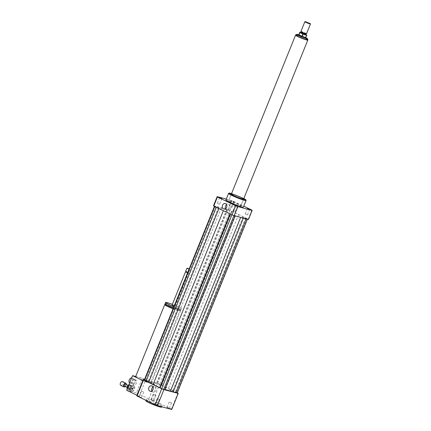 <?xml version="1.0" encoding="UTF-8"?>
<svg xmlns="http://www.w3.org/2000/svg" width="431" height="431" viewBox="0 0 431 431"><rect width="100%" height="100%" fill="white"/><g stroke="black" fill="none" stroke-linecap="round" stroke-linejoin="round"><path stroke-width="0.32" stroke-dasharray="2.15 1.62" d="M132.495 388.315L132.193 389.004L132.495 388.315M132.77 388.45L132.468 389.134L132.77 388.45M129.607 382.771A2.64 1.546 115.8 0 0 132.15 381.063A2.64 1.546 115.8 0 0 131.908 378.014A2.64 1.546 115.8 0 0 131.741 377.955A2.64 1.546 115.8 0 0 131.638 377.933M134.634 379.35A2.64 1.546 115.8 0 0 132.193 381.252A2.64 1.546 115.8 0 0 132.5 384.172A2.64 1.546 115.8 0 0 133.863 383.924A2.64 1.546 115.8 0 0 135.453 380.627A2.64 1.546 115.8 0 0 134.801 379.409A2.64 1.546 115.8 0 0 134.634 379.35M134.704 379.592A2.451 1.438 115.8 0 0 132.436 381.354A2.451 1.438 115.8 0 0 132.721 384.064A2.451 1.438 115.8 0 0 133.982 383.838A2.451 1.438 115.8 0 0 135.458 380.778A2.451 1.438 115.8 0 0 134.855 379.646A2.451 1.438 115.8 0 0 134.704 379.592M136.083 380.255A2.451 1.438 115.8 0 0 133.815 382.022A2.451 1.438 115.8 0 0 134.1 384.732A2.451 1.438 115.8 0 0 136.46 383.148A2.451 1.438 115.8 0 0 136.234 380.309A2.451 1.438 115.8 0 0 136.083 380.255M167.417 407.753L169.297 408.41L167.417 407.753M169.669 402.177L171.549 402.834L169.669 402.177M153.479 400.868L151.4 399.957L153.479 400.868M155.731 395.292L153.651 394.376L155.731 395.292M141.072 397.371L139.191 396.709L141.072 397.371M143.324 391.795L141.443 391.132L143.324 391.795M155.009 404.256L157.089 405.167L155.009 404.256M157.261 398.675L159.341 399.591L157.261 398.675M234.803 211.432L232.923 210.775L234.803 211.432M245.379 214.051L247.459 214.961L245.379 214.051M232.255 201.207L234.141 201.864L232.255 201.207M230.003 206.783L231.883 207.446L230.003 206.783M219.427 204.17L217.348 203.254L219.427 204.17M151.917 390.933A2.823 2.274 -75.1 0 0 153.231 392.086A2.823 2.274 -75.1 0 0 156.017 390.351A2.823 2.274 -75.1 0 0 154.681 386.634A2.823 2.274 -75.1 0 0 152.967 386.979M225.569 208.636A2.823 2.274 -75.1 0 0 226.884 209.789A2.823 2.274 -75.1 0 0 229.669 208.054A2.823 2.274 -75.1 0 0 228.333 204.332A2.823 2.274 -75.1 0 0 226.62 204.682M173.057 308.795A8.496 0.77 22 0 0 180.481 310.972A8.496 0.77 22 0 0 177.47 309.081A8.496 0.77 22 0 0 165.552 304.593M177.276 392.76L159.712 384.28L153.231 400.313A18.872 1.713 22 0 0 151.055 399.472L148.77 398.864L154.686 384.226L142.284 378.235L138.437 377.217A8.496 0.77 -158 0 1 148.345 381.166A8.496 0.77 -158 0 1 151.356 383.051A8.496 0.77 -158 0 1 142.903 380.465M135.609 376.689A8.496 0.77 -158 0 1 136.401 376.672L138.437 377.217A8.496 0.77 22 0 0 136.401 376.672L135.69 376.484M173.084 308.736A7.736 0.7 22 0 0 179.781 310.686A7.736 0.7 22 0 0 177.039 308.968A7.736 0.7 22 0 0 169.582 305.891A7.736 0.7 22 0 0 165.434 304.889M177.346 308.197A7.736 0.7 22 0 0 169.895 305.126A7.736 0.7 22 0 0 165.741 304.124A7.736 0.7 22 0 0 172.653 307.675A7.736 0.7 22 0 0 180.093 309.921A7.736 0.7 22 0 0 177.346 308.197M173.364 308.03A8.496 0.77 22 0 0 180.794 310.201A8.496 0.77 22 0 0 177.777 308.316A8.496 0.77 22 0 0 169.599 304.943A8.496 0.77 22 0 0 165.041 303.839M173.93 306.635A8.496 0.77 22 0 0 181.354 308.812A8.496 0.77 22 0 0 178.342 306.92A8.496 0.77 22 0 0 172.362 304.361M174.172 306.032L172.082 305.062M187.587 272.834L185.502 271.853M187.706 272.543L188.293 272.979L174.878 306.193M188.137 272.613L185.858 271.702M187.797 272.311L185.707 271.336M189.031 269.262L186.946 268.281M189.107 269.068L189.629 269.165L189.182 268.89M148.77 398.864L136.368 392.878L142.284 378.235M154.686 384.226L144.961 381.64L142.844 380.616M144.961 381.64L139.046 396.278L136.929 395.254M126.644 390.292L136.368 392.878M161.555 407.139A8.496 0.77 22 0 0 153.969 403.244A8.496 0.77 22 0 0 145.807 400.771M160.445 405.555A8.496 0.77 22 0 0 162.121 405.743A8.496 0.77 22 0 0 154.53 401.848A8.496 0.77 22 0 0 146.368 399.381A8.496 0.77 22 0 0 151.534 402.258A8.496 0.77 22 0 0 160.445 405.555M159.712 384.28A18.872 1.713 22 0 0 157.53 383.439L144.32 379.926M164.96 389.764L164.637 389.355L165.073 389.489M177.173 393.013L159.777 384.42L144.272 380.045M157.53 383.439L151.055 399.472M139.046 396.278L136.762 395.669M171.727 409.45A18.872 1.713 22 0 0 171.463 409.116L153.231 400.313M177.938 393.083L171.463 409.116M246.074 200.356A9.439 0.857 22 0 0 242.734 198.346A9.439 0.857 22 0 0 234.011 194.726A9.439 0.857 22 0 0 228.645 193.314M225.909 199.995A9.439 0.857 -158 0 1 230.968 201.218A9.439 0.857 -158 0 1 240.062 204.967A9.439 0.857 -158 0 1 243.407 207.069M243.811 198.513A9.062 0.819 22 0 0 242.658 197.937A9.062 0.819 22 0 0 231.56 193.562M238.44 204.536A6.605 0.598 22 0 0 232.077 201.913A6.605 0.598 22 0 0 228.532 201.056A6.605 0.598 22 0 0 234.432 204.089A6.605 0.598 22 0 0 240.784 206.007A6.605 0.598 22 0 0 238.44 204.536M213.512 205.706L227.805 209.504A18.872 1.713 -158 0 1 229.982 210.35L248.213 219.147A18.872 1.713 -158 0 1 248.477 219.481M243.537 217.714L240.697 217.278L231.937 214.703L214.546 206.11L230.052 210.484L247.195 218.759L243.537 217.714L243.37 218.124M248.213 219.147L251.876 210.086M226.286 199.063L231.469 200.442A18.872 1.713 -158 0 1 233.645 201.288L243.768 206.174M227.805 209.504L231.469 200.442M229.982 210.35L233.645 201.288M215.775 206.438L145.506 380.368M218.458 207.478L148.183 381.408M219.045 208.221L218.921 208.523M221.292 207.909L151.022 381.844M231.948 211.653L161.673 385.589M238.602 214.616L168.327 388.546M231.625 211.244L161.35 385.174M230.052 210.484L159.777 384.42M227.988 209.687L157.714 383.617M226.754 209.358L156.48 383.288M227.078 209.768L156.803 383.703M247.195 218.759L176.92 392.695M245.627 218L175.352 391.935M242.944 216.965L172.675 390.895M230.046 213.534L229.922 213.835M234.911 215.419L164.637 389.355M305.843 34.642L303.623 33.57L302.637 36.01L305.541 37.411L302.637 36.01M305.541 37.411L306.527 34.97M298.613 35.159A3.777 0.345 -158 0 1 302.244 36.252A3.777 0.345 -158 0 1 305.611 37.982M300.79 32.54A3.777 0.345 -158 0 1 303.623 33.57M295.618 35.164A6.551 0.593 -158 0 1 301.915 37.066A6.551 0.593 -158 0 1 307.761 40.067M304.895 21.652A3.022 0.275 -158 0 1 307.777 22.547A3.022 0.275 -158 0 1 310.476 23.904M300.903 31.501A3.022 0.275 -158 0 1 303.807 32.379A3.022 0.275 -158 0 1 306.506 33.763M300.983 32.061L306.058 34.114M300.703 32.756L305.778 34.809M295.65 35.089A6.605 0.598 -158 0 1 301.915 37.061A6.605 0.598 -158 0 1 307.793 39.997M230.876 202.527A6.605 0.598 -158 0 1 228.532 201.056A6.605 0.598 -158 0 1 234.879 202.974A6.605 0.598 -158 0 1 240.784 206.007A6.605 0.598 -158 0 1 237.239 205.151A6.605 0.598 -158 0 1 230.876 202.527M128.912 384.673L129.941 385.169L128.68 386.429L128.282 386.241M131.407 387.825L131.644 386.036L130.539 385.508L130.302 387.291L131.407 387.825A2.64 1.546 115.8 0 1 131.072 388.498L129.968 387.97L128.707 389.231L129.812 389.764L131.072 388.498M128.282 389.403L127.21 388.891L128.282 389.403A2.64 1.546 115.8 0 1 128.104 388.891L127.355 388.53M131.471 385.524L129.343 384.468L131.471 385.524A2.64 1.546 115.8 0 1 131.644 386.036M127.996 386.941L128.346 387.108L128.104 388.891M128.68 386.429A2.64 1.546 115.8 0 0 128.346 387.108M129.305 389.926A2.64 1.546 115.8 0 0 129.812 389.764M130.448 385.002A2.64 1.546 115.8 0 0 129.941 385.169M128.697 386.86A2.263 1.325 115.8 0 0 128.891 389.505A2.263 1.325 115.8 0 0 131.067 388.04A2.263 1.325 115.8 0 0 130.862 385.427A2.263 1.325 115.8 0 0 128.697 386.86M128.201 389.398A2.64 1.546 115.8 0 0 128.707 389.231M130.539 385.508A2.64 1.546 115.8 0 0 130.367 384.991M129.968 387.97A2.64 1.546 115.8 0 0 130.302 387.291M132.101 388.546A0.566 0.334 115.8 0 0 131.509 388.245A0.566 0.334 115.8 0 0 132.101 388.546M132.339 388.643A0.566 0.334 -64.2 0 1 132.931 388.94A0.566 0.334 -64.2 0 1 132.339 388.643M132.349 389.91L133.729 390.572L134.688 388.627L133.308 387.959L132.349 389.91A3.211 1.88 115.8 0 1 131.617 390.642L130.157 391.116L131.536 391.779L132.99 391.305L131.617 390.642M130.938 391.477L129.564 390.809L129.063 389.338L130.437 390.001L130.938 391.477A3.211 1.88 115.8 0 0 131.234 391.687A3.211 1.88 115.8 0 0 131.536 391.779M130.577 388.967L129.198 388.299L130.157 386.354L131.536 387.016L130.577 388.967A3.211 1.88 115.8 0 0 130.437 390.001M132.269 386.284L130.889 385.616L132.349 385.147L133.729 385.81L132.269 386.284A3.211 1.88 115.8 0 0 131.536 387.016M134.321 386.117L132.947 385.449L133.448 386.925L134.822 387.588L134.321 386.117A3.211 1.88 115.8 0 0 134.025 385.907A3.211 1.88 115.8 0 0 133.729 385.81M129.198 388.299A3.211 1.88 115.8 0 0 129.063 389.338M130.889 385.616A3.211 1.88 115.8 0 0 130.157 386.354M132.947 385.449A3.211 1.88 115.8 0 0 132.646 385.239A3.211 1.88 115.8 0 0 132.349 385.147M133.308 387.959A3.211 1.88 115.8 0 0 133.448 386.925M129.564 390.809A3.211 1.88 115.8 0 0 129.86 391.019A3.211 1.88 115.8 0 0 130.157 391.116M130.07 387.528A2.263 1.325 115.8 0 0 130.27 390.168A2.263 1.325 115.8 0 0 132.446 388.708A2.263 1.325 115.8 0 0 132.236 386.09A2.263 1.325 115.8 0 0 130.07 387.528M132.99 391.305A3.211 1.88 115.8 0 0 133.729 390.572M134.688 388.627A3.211 1.88 115.8 0 0 134.822 387.588M120.702 385.341A2.074 1.218 115.8 0 0 122.7 383.999A2.074 1.218 115.8 0 0 122.506 381.602M125.34 386.532A2.074 1.218 115.8 0 0 126.326 384.495M124.419 386.09A1.131 0.663 115.8 0 0 125.513 385.357A1.131 0.663 115.8 0 0 125.405 384.048M128.185 386.634A1.131 0.663 115.8 0 0 128.282 387.954A1.131 0.663 115.8 0 0 129.37 387.221A1.131 0.663 115.8 0 0 129.262 385.912A1.131 0.663 115.8 0 0 128.185 386.634M129.343 384.468A2.64 1.546 115.8 0 0 128.95 384.581M298.753 34.809A5.608 0.506 -158 0 1 305.757 37.637L298.758 34.803M307.836 39.894A6.551 0.593 22 0 0 301.986 36.894A6.551 0.593 22 0 0 295.688 34.986M132.796 388.455L132.522 388.32M132.468 389.134L132.193 389.004M129.666 382.803L132.5 384.172M131.908 378.014L134.801 379.409M132.721 384.064L134.1 384.732M134.855 379.646L136.234 380.309M169.297 408.41L171.549 402.834M166.969 407.473L169.227 401.897M153.727 400.895L155.979 395.319M151.4 399.957L153.651 394.376M139.191 396.709L141.443 391.132M141.513 397.651L143.771 392.07M154.761 404.224L157.013 398.648M157.089 405.167L159.341 399.591M237.503 206.137L235.251 211.713M235.175 205.199L232.923 210.775M249.711 209.385L247.459 214.961M247.383 208.442L245.131 214.018M231.813 200.927L229.556 206.503M234.141 201.864L231.883 207.446M219.6 197.678L217.348 203.254M221.927 198.621L219.675 204.197M151.653 385.826L154.681 386.634M150.203 391.283L153.231 392.086M225.305 203.529L228.333 204.332M223.856 208.987L226.884 209.789M151.356 383.051L180.481 310.972M179.781 310.686L180.093 309.921M165.623 304.415L165.741 304.124M180.794 310.201L181.354 308.812M188.126 272.634L188.492 272.478M188.503 272.467L189.737 269.418M161.7 406.783L162.121 405.743M145.985 400.329L146.368 399.381M240.784 206.007L243.596 199.036L240.784 206.007M228.532 201.056L231.35 194.085L228.532 201.056M132.877 388.288L132.053 387.884M132.387 389.306L131.557 388.907M132.646 385.239L134.025 385.907M129.86 391.019L131.234 391.687M127.134 387.399L128.282 387.954M128.115 385.357L129.262 385.912M128.891 389.505L130.27 390.168M130.862 385.427L132.236 386.09"/><path stroke-width="0.65" d="M131.638 377.933A2.64 1.546 115.8 0 0 129.268 379.937A2.64 1.546 115.8 0 0 129.607 382.771L129.666 382.803M237.055 205.856L235.175 205.199L237.055 205.856M247.631 208.469L249.711 209.385L247.631 208.469M221.679 198.594L219.6 197.678L221.679 198.594M152.967 386.979A2.823 2.274 -75.1 0 0 151.895 388.363A2.823 2.274 -75.1 0 0 151.917 390.933M148.867 387.561A2.823 2.274 104.9 0 1 151.653 385.826A2.823 2.274 104.9 0 1 153.124 389.139A2.823 2.274 104.9 0 1 150.203 391.283A2.823 2.274 104.9 0 1 148.867 387.561M226.62 204.682A2.823 2.274 -75.1 0 0 225.548 206.066A2.823 2.274 -75.1 0 0 225.569 208.636M222.52 205.264A2.823 2.274 104.9 0 1 225.305 203.529A2.823 2.274 104.9 0 1 226.776 206.842A2.823 2.274 104.9 0 1 223.856 208.981A2.823 2.274 104.9 0 1 222.52 205.264M165.552 304.593A8.496 0.77 22 0 0 164.734 304.609A8.496 0.77 22 0 0 173.057 308.795M142.903 380.465A8.496 0.77 -158 0 1 138.62 378.58A8.496 0.77 -158 0 1 135.609 376.689L164.734 304.609M165.623 304.415L165.434 304.889A7.736 0.7 22 0 0 173.084 308.736M172.362 304.361A8.496 0.77 22 0 0 165.606 302.443L165.041 303.839A8.496 0.77 22 0 0 173.364 308.03M165.606 302.443A8.496 0.77 22 0 0 173.93 306.635M187.706 272.543L185.869 271.697L185.492 271.864L172.082 305.062L174.172 306.032M185.492 271.864L187.587 272.834M185.863 271.719L185.707 271.352L187.797 272.311M189.182 268.89L186.935 268.287L189.031 269.262M187.194 268.179L189.107 269.068M135.69 376.484L132.559 375.654L126.644 390.292L136.929 395.254M142.844 380.616L132.559 375.654M145.985 400.329L145.807 400.771A8.496 0.77 22 0 0 150.974 403.648A8.496 0.77 22 0 0 159.879 406.95A8.496 0.77 22 0 0 161.555 407.139L161.7 406.783M144.32 379.926L143.237 379.636A18.872 1.713 22 0 0 143.501 379.97L161.733 388.773A18.872 1.713 22 0 0 163.909 389.613L178.202 393.417A18.872 1.713 22 0 0 177.938 393.083L177.276 392.76M165.073 389.489L177.173 393.013L247.399 219.196M214.444 206.363L144.272 380.045L161.668 388.638L164.96 389.764L235.186 215.953M143.237 379.636L136.762 395.669A18.872 1.713 22 0 0 137.026 396.008L155.257 404.806A18.872 1.713 22 0 0 157.434 405.652L171.727 409.45L178.202 393.417M143.501 379.97L137.026 396.008M161.733 388.773L155.257 404.806M163.909 389.613L157.434 405.652M231.56 193.562A9.062 0.819 22 0 0 229.136 193.11L228.645 193.314A9.439 0.857 22 0 0 228.581 193.374A9.439 0.857 22 0 0 237.012 197.7A9.439 0.857 22 0 0 246.085 200.442A9.439 0.857 22 0 0 246.074 200.356L245.864 199.871A9.062 0.819 22 0 0 243.811 198.513M246.085 200.442L243.407 207.069A9.439 0.857 -158 0 1 234.335 204.326A9.439 0.857 -158 0 1 225.909 199.995L228.581 193.374M229.136 193.11A9.062 0.819 22 0 0 237.163 197.323A9.062 0.819 22 0 0 245.864 199.871M241.258 197.565A6.605 0.598 22 0 0 234.895 194.941A6.605 0.598 22 0 0 231.35 194.085A6.605 0.598 22 0 0 237.249 197.118A6.605 0.598 22 0 0 243.596 199.036A6.605 0.598 22 0 0 241.258 197.565M243.768 206.174L251.876 210.086A18.872 1.713 -158 0 1 252.14 210.42L248.477 219.481L234.184 215.683A18.872 1.713 -158 0 1 232.007 214.837L213.776 206.04A18.872 1.713 -158 0 1 213.512 205.706L217.176 196.644L226.286 199.063M252.14 210.42L237.847 206.621A18.872 1.713 -158 0 1 235.671 205.776L217.439 196.978A18.872 1.713 -158 0 1 217.176 196.644M234.184 215.683L237.847 206.621M232.007 214.837L235.671 205.776M213.776 206.04L217.439 196.978M214.762 206.514L144.52 380.363M216.33 207.273L146.093 381.117M218.921 208.523L148.77 382.157M223.355 210.662L153.118 384.506M243.37 218.124L173.262 391.644M240.649 217.402L170.423 391.208M246.166 218.867L175.94 392.684M229.922 213.835L159.772 387.464M230.332 214.029L160.095 387.878M231.905 214.789L161.668 388.638M233.963 215.602L163.732 389.435M302.853 33.995L301.867 36.436L299.971 35.951L298.963 35.035L299.949 32.594L302.853 33.995A3.777 0.345 -158 0 0 306.743 35.197A3.777 0.345 -158 0 0 306.527 34.97L305.843 34.642M306.743 35.197L305.611 37.982A3.777 0.345 -158 0 1 303.586 37.497A3.777 0.345 -158 0 1 299.954 35.994A3.777 0.345 -158 0 1 298.613 35.159L299.739 32.368A3.777 0.345 -158 0 1 300.79 32.54M301.867 36.436L298.963 35.035M307.836 39.894L307.761 40.067A6.551 0.593 -158 0 1 304.248 39.221A6.551 0.593 -158 0 1 297.94 36.619A6.551 0.593 -158 0 1 295.618 35.164L295.688 34.986A6.551 0.593 22 0 0 298.01 36.446A6.551 0.593 22 0 0 304.318 39.049A6.551 0.593 22 0 0 307.836 39.894L307.637 38.822L305.757 37.632A5.608 0.506 -158 0 1 306.021 38.494A5.608 0.506 -158 0 1 298.904 35.719A5.608 0.506 -158 0 1 298.753 34.809L296.673 34.345L295.688 34.986M306.129 22.197L305.143 21.55L310.368 23.662L306.129 22.197M310.368 23.662L310.476 23.904A3.022 0.275 -158 0 1 310.476 23.931A3.022 0.275 -158 0 1 308.855 23.543A3.022 0.275 -158 0 1 305.945 22.342A3.022 0.275 -158 0 1 304.879 21.669A3.022 0.275 -158 0 1 304.895 21.652L305.143 21.55M310.476 23.931L306.506 33.763A3.022 0.275 -158 0 1 306.495 33.774A3.022 0.275 -158 0 1 304.819 33.349A3.022 0.275 -158 0 1 301.975 32.174A3.022 0.275 -158 0 1 300.903 31.517A3.022 0.275 -158 0 1 300.903 31.501L304.879 21.669M301.953 32.67L300.983 32.061L300.703 32.756L301.673 33.365L305.778 34.809L306.058 34.114L301.953 32.67M307.793 39.997A6.605 0.598 -158 0 1 307.815 40.088A6.605 0.598 -158 0 1 304.27 39.232A6.605 0.598 -158 0 1 297.907 36.608A6.605 0.598 -158 0 1 295.564 35.143A6.605 0.598 -158 0 1 295.65 35.089M128.282 386.241L127.576 385.896L128.912 384.673M127.177 388.875L127.177 388.875A2.64 1.546 115.8 0 1 127.005 388.358L127.242 386.575L127.996 386.941M127.355 388.53L127.005 388.358M127.576 385.896A2.64 1.546 115.8 0 0 127.242 386.575M126.326 384.495A2.074 1.218 115.8 0 0 125.814 383.202L122.506 381.602A2.074 1.218 115.8 0 0 120.524 382.922A2.074 1.218 115.8 0 0 120.702 385.341L124.009 386.941A2.074 1.218 115.8 0 0 125.34 386.532M125.814 383.202A2.074 1.218 115.8 0 0 123.832 384.517A2.074 1.218 115.8 0 0 124.009 386.941M128.115 385.357L125.405 384.048A1.131 0.663 115.8 0 0 124.322 384.77A1.131 0.663 115.8 0 0 124.419 386.09L127.134 387.399M185.707 271.336L186.935 268.287M306.053 34.119L306.495 33.774M300.983 32.072L300.903 31.517M295.564 35.143L231.35 194.085M307.815 40.088L243.596 199.036"/></g></svg>
